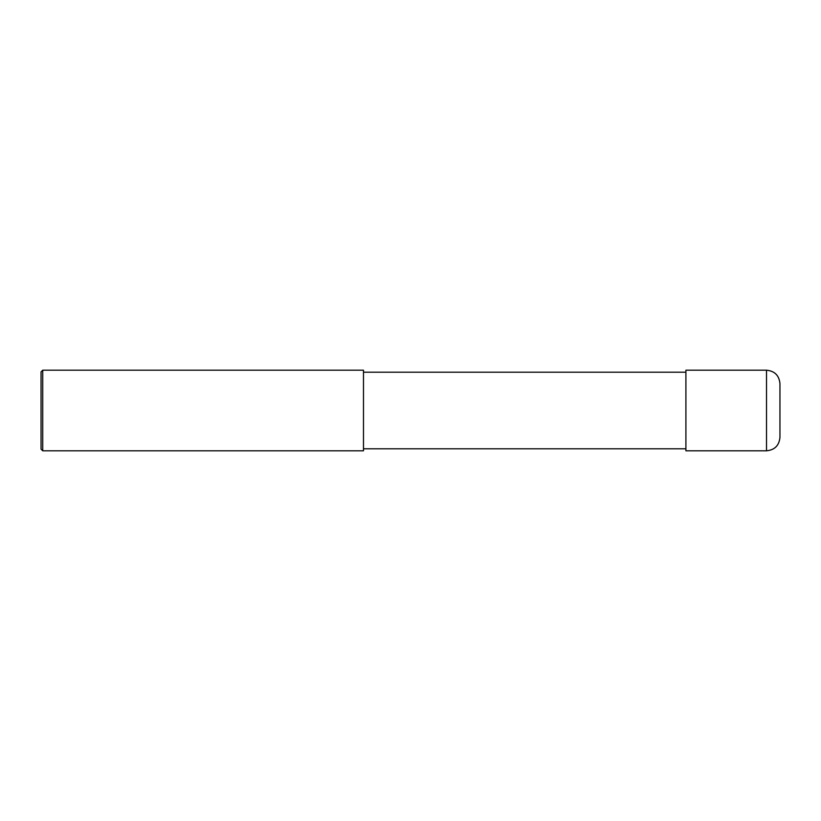 <?xml version="1.0" encoding="UTF-8"?>
<svg xmlns="http://www.w3.org/2000/svg" width="821" height="821" viewBox="0 0 821 821"><rect width="100%" height="100%" fill="white"/><g stroke="black" fill="none" stroke-linecap="round" stroke-linejoin="round"><path stroke-width="1.23" d="M766.516 370.199C774.675 370.989 779.15 375.474 779.95 383.633L779.95 437.367C779.15 445.526 774.675 450.011 766.516 450.801L685.904 450.801L685.904 370.199L766.516 370.199L766.516 450.801M363.477 410.5L363.477 450.801L42.733 450.801L42.733 370.199L363.477 370.199L363.477 410.5M42.733 370.199L41.05 371.872L41.05 449.128L42.733 450.801M363.477 448.789L685.904 448.789M363.477 372.211L685.904 372.211"/></g></svg>

